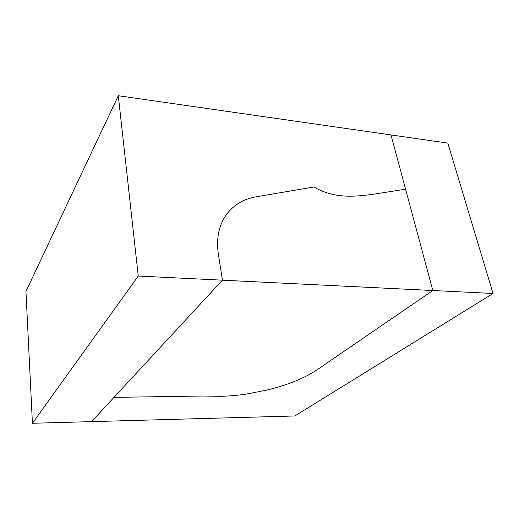 <?xml version="1.0" encoding="UTF-8"?>
<svg xmlns="http://www.w3.org/2000/svg" width="519" height="519" viewBox="0 0 519 519"><rect width="100%" height="100%" fill="white"/><g stroke="black" fill="none" stroke-linecap="round" stroke-linejoin="round"><path stroke-width="0.78" d="M493.05 293.482L294.818 415.972L91.532 421.629L113.985 397.372L201.988 396.016L219.673 396.295C225.402 396.315 233.66 395.692 244.436 394.434L267.097 390.041C287.176 385.104 303.511 378.572 316.097 370.456L432.82 290.517L390.995 134.934L447.806 143.108L493.05 293.482L222.437 280.182L218.22 253.142C216.163 237.572 219.083 224.468 226.991 213.834C234.199 204.616 243.807 198.965 255.815 196.863L313.943 186.989C334.204 198.777 354.166 196.811 373.537 194.216L405.586 189.201L390.995 134.934L118.306 95.723L25.95 291.38L32.425 423.277L138.255 276.043L118.306 95.723M32.425 423.277L91.532 421.629L222.437 280.182M432.82 290.517L138.255 276.043"/></g></svg>
